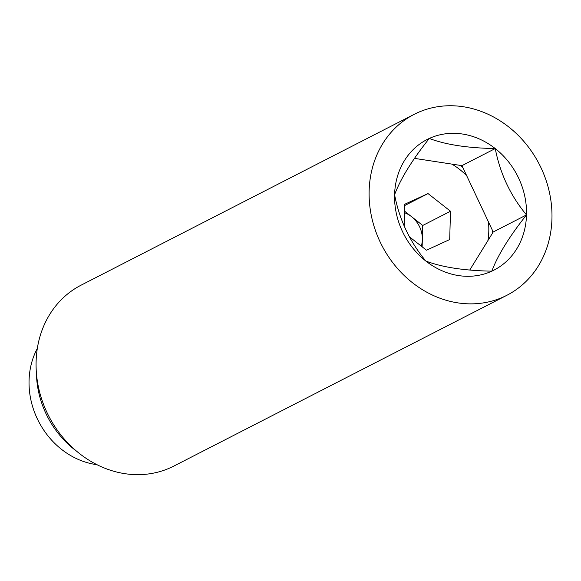<?xml version="1.0" encoding="UTF-8"?>
<svg xmlns="http://www.w3.org/2000/svg" width="581" height="581" viewBox="0 0 581 581"><rect width="100%" height="100%" fill="white"/><g stroke="black" fill="none" stroke-linecap="round" stroke-linejoin="round"><path stroke-width="0.87" d="M526.509 214.912A73.366 63.917 -117.2 0 1 491.817 271.16C497.714 255.4 509.283 236.649 526.509 214.912C510.561 195.812 500.139 173.69 495.244 148.562A73.366 63.917 -117.2 0 1 526.509 214.912L493.211 231.993L461.939 165.643L414.471 158.373M429.279 138.46A73.366 63.917 -117.2 0 1 495.244 148.562C467.712 148.061 445.721 144.698 429.279 138.46C412.198 159.949 400.629 178.701 394.586 194.7A73.366 63.917 -117.2 0 1 429.279 138.46M425.851 261.051A73.366 63.917 -117.2 0 1 394.586 194.7C399.35 219.545 409.772 241.66 425.851 261.051C442.221 267.282 464.212 270.644 491.817 271.16A73.366 63.917 -117.2 0 1 425.851 261.051M551.95 218.812A101.653 88.559 -117.2 0 1 506.937 295.257A101.653 88.559 -117.2 0 1 381.746 245.218A101.653 88.559 -117.2 0 1 414.159 114.355A101.653 88.559 -117.2 0 1 507.119 125.714A101.653 88.559 -117.2 0 1 551.95 218.812M506.937 295.257L173.908 466.049A101.653 88.559 -117.2 0 1 48.717 416.011A101.653 88.559 -117.2 0 1 81.137 285.148L414.159 114.355M469.738 270.049L493.211 231.993M76.409 451.052A88.944 77.491 -117.2 0 1 36.421 373.075M461.939 165.643L495.244 148.562M422.14 246.809L422.736 225.464L404.594 211.201M421.298 246.148A25.411 22.143 62.8 0 0 422.343 239.619A25.411 22.143 62.8 0 0 411.515 216.633A25.411 22.143 62.8 0 0 404.55 212.726M37.329 348.44A76.242 66.423 62.8 0 0 96.947 464.684M492.412 233.279A76.242 66.423 62.8 0 0 492.412 230.294M462.883 167.648A76.242 66.423 62.8 0 0 460.13 165.367M487.909 240.585A68.449 59.632 62.8 0 0 488.432 221.855M466.717 175.774A68.449 59.632 62.8 0 0 451.865 164.096M404.18 226.198L404.79 204.229L428.037 193.575L450.493 211.23L449.701 239.546L426.454 250.2L409.307 236.714M422.736 225.464L450.493 211.23M404.754 205.514L428.037 193.575"/></g></svg>
